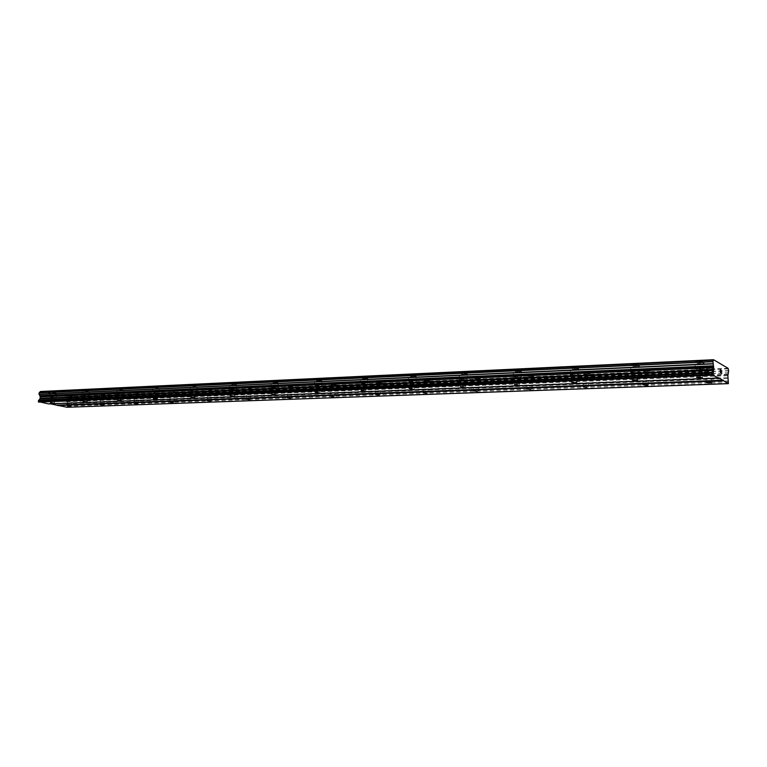 <?xml version="1.0" encoding="UTF-8"?>
<svg xmlns="http://www.w3.org/2000/svg" width="767" height="767" viewBox="0 0 767 767"><rect width="100%" height="100%" fill="white"/><g stroke="black" fill="none" stroke-linecap="round" stroke-linejoin="round"><path stroke-width="0.58" stroke-dasharray="3.83 2.88" d="M700.386 369.934C697.606 369.953 696.378 369.742 696.685 369.31L698.699 369.013C701.489 368.994 702.725 369.195 702.419 369.636L700.386 369.934M698.277 361.42L695.113 361.909C694.634 362.618 696.57 362.954 700.933 362.916L704.116 362.427C704.605 361.717 702.658 361.382 698.277 361.42L695.113 361.899C694.634 362.609 696.57 362.944 700.933 362.906L704.116 362.417C704.605 361.708 702.658 361.372 698.277 361.41M636.006 372.685L632.315 372.062L637.808 372.417L636.006 372.685M633.686 364.44L630.867 364.881C630.484 365.571 632.411 365.897 636.658 365.869L639.496 365.428C639.879 364.737 637.952 364.411 633.686 364.44L630.867 364.871C630.484 365.562 632.411 365.897 636.658 365.859L639.496 365.418C639.879 364.728 637.952 364.402 633.686 364.43M575.423 375.264L571.741 374.66L577.043 375.025L575.423 375.264M572.93 367.278L570.399 367.681C570.121 368.352 572.038 368.668 576.17 368.649L578.711 368.256C578.999 367.585 577.072 367.259 572.93 367.278M572.93 367.268L570.399 367.671C570.121 368.342 572.038 368.668 576.17 368.639L578.711 368.246C578.999 367.575 577.072 367.249 572.93 367.268M518.31 377.7L514.647 377.105L518.31 377.7M515.673 369.953L513.401 370.317C513.209 370.969 515.127 371.286 519.144 371.276L521.435 370.912C521.627 370.26 519.71 369.943 515.673 369.953L513.401 370.308C513.209 370.96 515.127 371.276 519.144 371.266L521.435 370.902C521.627 370.26 519.71 369.934 515.673 369.943M464.39 380.001L460.737 379.416L464.39 380.001M461.609 372.484L459.567 372.81C459.471 373.443 461.379 373.75 465.301 373.75L467.362 373.424C467.467 372.791 465.55 372.474 461.609 372.484M461.619 372.474L459.567 372.8C459.471 373.433 461.379 373.75 465.301 373.74L467.362 373.414C467.467 372.781 465.55 372.474 461.619 372.474M413.394 382.177L409.76 381.602L413.394 382.177M410.508 374.871L408.658 375.168C408.638 375.782 410.546 376.089 414.372 376.089L416.232 375.792C416.251 375.178 414.343 374.871 410.508 374.871L408.658 375.159C408.638 375.772 410.546 376.079 414.372 376.079L416.232 375.792C416.251 375.178 414.343 374.862 410.508 374.862M365.092 384.238L361.468 383.673L365.092 384.238M362.101 377.134L360.432 377.402C360.49 377.997 362.388 378.294 366.127 378.304L367.815 378.045C367.757 377.441 365.849 377.143 362.101 377.134L360.432 377.393C360.49 377.987 362.388 378.294 366.127 378.304L367.815 378.035C367.757 377.441 365.849 377.134 362.101 377.124M319.283 386.194L315.659 385.638L319.283 386.194M316.205 379.281L314.681 379.521C314.815 380.096 316.713 380.394 320.366 380.413L321.891 380.164C321.766 379.588 319.868 379.291 316.205 379.281L314.681 379.512C314.815 380.087 316.713 380.384 320.366 380.403L321.891 380.164C321.766 379.588 319.868 379.291 316.205 379.272M275.765 388.054L272.16 387.508L275.765 388.054M272.611 381.314L271.23 381.535C271.432 382.1 273.32 382.388 276.887 382.407L278.277 382.187C278.085 381.63 276.197 381.333 272.611 381.314L271.23 381.525C271.432 382.091 273.32 382.378 276.887 382.407L278.277 382.177C278.085 381.621 276.197 381.333 272.611 381.304M234.376 389.818L230.781 389.281L234.376 389.818M231.164 383.251L229.908 383.452C230.167 383.999 232.046 384.286 235.546 384.305L236.811 384.104C236.552 383.567 234.673 383.279 231.164 383.251L229.908 383.452C230.167 383.989 232.046 384.277 235.546 384.305L236.811 384.104C236.552 383.558 234.673 383.27 231.164 383.241M194.971 391.496L191.386 390.978L194.971 391.496M191.702 385.092L197.33 385.935L191.702 385.092M157.398 393.097L153.831 392.589L157.398 393.097M154.09 386.856L159.689 387.68L154.09 386.846M121.541 394.631L117.993 394.133L121.541 394.631M118.195 388.533L123.775 389.339L118.195 388.524M87.285 396.088L83.756 395.599L87.285 396.088M83.91 390.135L89.461 390.921L83.91 390.125M54.524 397.488L51.006 397.009L54.524 397.488M51.121 391.669L56.643 392.436L51.121 391.659M709.772 375.063L706.158 374.469L711.786 374.775L709.772 375.063M707.759 366.77L704.614 367.24C704.154 367.911 706.043 368.227 710.29 368.198L713.444 367.719C713.914 367.048 712.016 366.731 707.759 366.77L704.614 367.23C704.154 367.901 706.043 368.227 710.29 368.189L713.444 367.719C713.914 367.048 712.016 366.722 707.759 366.76M646.523 377.604L642.919 377.009L648.316 377.345L646.523 377.604M644.299 369.56L641.49 369.982C641.126 370.643 643.014 370.95 647.137 370.931L649.965 370.499C650.33 369.847 648.441 369.531 644.299 369.56L641.49 369.982C641.126 370.634 643.014 370.95 647.137 370.921L649.965 370.499C650.33 369.838 648.441 369.531 644.299 369.55M586.918 379.991L583.332 379.406L588.538 379.751L586.918 379.991M584.531 372.187L582.009 372.57C581.741 373.213 583.61 373.519 587.637 373.5L590.168 373.117C590.446 372.484 588.567 372.177 584.531 372.187L582.009 372.57C581.741 373.203 583.61 373.51 587.637 373.5L590.168 373.117C590.446 372.474 588.567 372.168 584.531 372.187M530.678 382.244L527.102 381.669L530.678 382.244M528.127 374.67L525.855 375.025C525.683 375.638 527.552 375.945 531.464 375.935L533.755 375.59C533.937 374.967 532.068 374.66 528.127 374.67L525.855 375.015C525.683 375.629 527.552 375.935 531.464 375.926L533.755 375.581C533.937 374.958 532.068 374.66 528.127 374.67M477.496 384.372L473.939 383.807L477.496 384.372M474.821 377.019L472.779 377.335C472.673 377.939 474.543 378.236 478.368 378.236L480.43 377.92C480.535 377.316 478.666 377.019 474.821 377.019L472.779 377.326C472.673 377.93 474.543 378.227 478.368 378.227L480.43 377.91C480.535 377.306 478.666 377.009 474.821 377.009M427.152 386.386L423.605 385.839L427.152 386.386M424.362 379.243L422.512 379.521C422.492 380.106 424.352 380.403 428.082 380.413L429.951 380.125C429.971 379.54 428.111 379.243 424.362 379.243L422.512 379.521C422.492 380.106 424.352 380.394 428.082 380.403L429.951 380.116C429.971 379.531 428.111 379.234 424.362 379.234M379.416 388.303L375.878 387.757L379.416 388.303M376.53 381.343L374.852 381.602C374.9 382.177 376.75 382.465 380.403 382.474L382.091 382.215C382.043 381.65 380.192 381.352 376.53 381.343L374.852 381.602C374.9 382.167 376.75 382.455 380.403 382.465L382.091 382.206C382.052 381.64 380.192 381.352 376.53 381.333M334.086 390.115L330.558 389.588L334.086 390.115M331.123 383.347L329.589 383.577C329.714 384.133 331.555 384.42 335.121 384.43L336.665 384.2C336.55 383.644 334.7 383.356 331.123 383.347L329.589 383.577C329.714 384.123 331.555 384.411 335.131 384.43L336.665 384.19C336.55 383.634 334.7 383.356 331.123 383.337M291 391.841L287.481 391.323L291 391.841M287.951 385.245L286.561 385.456C286.753 385.993 288.584 386.271 292.074 386.3L293.483 386.079C293.301 385.542 291.46 385.264 287.951 385.245L286.561 385.456C286.753 385.993 288.584 386.271 292.074 386.29L293.483 386.079C293.301 385.542 291.46 385.255 287.961 385.235M249.975 393.49L246.475 392.972L249.975 393.49M246.869 387.047L245.593 387.249L251.097 388.073L245.603 387.239C245.843 387.766 247.683 388.035 251.097 388.064L252.381 387.862L246.869 387.047M210.877 395.053L207.397 394.554L210.877 395.053M207.723 388.773L213.207 389.578L207.723 388.764M173.582 396.549L170.101 396.05L173.582 396.549M170.379 390.413L175.844 391.208L170.379 390.413M137.955 397.977L134.493 397.488L137.955 397.977M134.714 391.985L140.15 392.762L134.714 391.985M103.89 399.339L100.439 398.869L103.89 399.339M100.621 393.49L106.038 394.238L100.621 393.481M71.283 400.642L67.851 400.182L71.283 400.642M67.985 394.919L73.383 395.667L67.985 394.919M72.108 400.796L66.719 400.067L72.108 400.796M72.491 396.299L67.103 395.551L72.491 396.299M104.705 399.502L99.288 398.754L104.705 399.502M105.079 394.9L99.662 394.142L105.079 394.9M138.76 398.14L133.324 397.383L138.76 398.14M139.124 393.442L133.688 392.666L139.124 393.442M174.377 396.712L168.913 395.945L174.377 396.712M174.723 391.908L169.267 391.122L174.723 391.908M211.663 395.226L206.179 394.439L211.663 395.226M211.999 390.307L206.524 389.502L211.999 390.307M250.742 393.663L245.239 392.857L250.742 393.663M251.058 388.629L245.565 387.814L246.84 387.613C250.263 387.642 252.103 387.91 252.343 388.438L251.058 388.629M291.748 392.033C288.248 392.004 286.407 391.726 286.225 391.208L287.615 390.997C291.124 391.026 292.965 391.304 293.147 391.822L291.748 392.033M292.045 386.875C288.555 386.846 286.714 386.568 286.522 386.031L287.922 385.82C291.422 385.839 293.262 386.117 293.445 386.654L292.045 386.875M334.815 390.307C331.248 390.288 329.398 390.01 329.273 389.473L330.807 389.243C334.383 389.272 336.234 389.55 336.358 390.087L334.815 390.307M335.093 385.024C331.526 385.005 329.685 384.718 329.561 384.171L331.085 383.931C334.671 383.951 336.521 384.238 336.636 384.785L335.093 385.024M380.116 388.505C376.463 388.486 374.612 388.198 374.555 387.651L376.242 387.402C379.905 387.421 381.765 387.699 381.813 388.255L380.116 388.505M380.374 383.078C376.722 383.069 374.871 382.771 374.823 382.206L376.501 381.947C380.164 381.966 382.024 382.254 382.062 382.819L380.374 383.078M427.823 386.597C424.084 386.578 422.233 386.29 422.253 385.724L424.103 385.456C427.852 385.465 429.721 385.753 429.693 386.319L427.823 386.597M428.053 381.026C424.324 381.026 422.464 380.729 422.483 380.144L424.343 379.857C428.091 379.866 429.951 380.164 429.923 380.748L428.053 381.026M478.138 384.583C474.313 384.583 472.443 384.286 472.549 383.701L474.591 383.404C478.435 383.414 480.305 383.701 480.2 384.286L478.138 384.583M478.34 378.869C474.514 378.869 472.654 378.572 472.75 377.968L474.802 377.661C478.637 377.661 480.506 377.958 480.401 378.553L478.34 378.869M531.282 382.465C527.351 382.465 525.481 382.167 525.663 381.573L527.936 381.237C531.876 381.237 533.746 381.535 533.564 382.129L531.282 382.465M531.445 376.587C527.533 376.597 525.663 376.29 525.836 375.677L528.108 375.331C532.049 375.322 533.918 375.629 533.736 376.242L531.445 376.587M587.484 380.221C583.457 380.231 581.587 379.924 581.856 379.31L584.377 378.946C588.414 378.936 590.302 379.234 590.024 379.857L587.484 380.221M587.618 374.181C583.601 374.191 581.722 373.884 581.99 373.251L584.512 372.867C588.548 372.848 590.437 373.155 590.159 373.797L587.618 374.181M647.032 377.843C642.909 377.853 641.02 377.546 641.385 376.923L644.194 376.511C648.345 376.492 650.234 376.798 649.86 377.431L647.032 377.843M647.127 371.621C642.995 371.64 641.116 371.333 641.48 370.682L644.29 370.26C648.431 370.231 650.32 370.547 649.956 371.199L647.127 371.621M710.232 375.312C705.995 375.341 704.096 375.034 704.557 374.382L707.701 373.932C711.968 373.903 713.866 374.219 713.396 374.862L710.232 375.312M710.28 368.908C706.043 368.946 704.144 368.62 704.605 367.959L707.749 367.489C712.006 367.451 713.904 367.767 713.444 368.438L710.28 368.908M55.368 397.651L49.845 396.894L55.368 397.651M55.77 393.078L50.248 392.311L55.77 393.078M88.128 396.261L82.577 395.484L88.128 396.261M88.512 391.582L82.97 390.796L88.512 391.582M122.375 394.804L116.805 394.008L122.375 394.804M122.749 390.019L117.178 389.224L122.749 390.019M158.223 393.279L152.623 392.474L158.223 393.279M158.587 388.39L152.988 387.565L158.587 388.39M195.777 391.678L190.158 390.854L195.777 391.678M196.131 386.673L190.513 385.839L196.131 386.673M235.172 390C231.672 389.972 229.793 389.694 229.525 389.166L230.79 388.974C234.299 389.003 236.178 389.281 236.437 389.809L235.172 390M235.507 384.881C232.008 384.852 230.129 384.564 229.87 384.027L231.126 383.826C234.635 383.855 236.514 384.133 236.773 384.679L235.507 384.881M276.542 388.246C272.966 388.217 271.077 387.929 270.876 387.393L272.256 387.182C275.842 387.21 277.731 387.488 277.932 388.035L276.542 388.246M276.858 382.992C273.282 382.973 271.403 382.685 271.192 382.119L272.582 381.899C276.158 381.928 278.047 382.215 278.248 382.771L276.858 382.992M320.031 386.395C316.378 386.376 314.489 386.079 314.355 385.523L315.87 385.293C319.532 385.312 321.431 385.6 321.565 386.165L320.031 386.395M320.328 381.007C316.675 380.988 314.786 380.7 314.652 380.125L316.167 379.876C319.829 379.895 321.728 380.192 321.862 380.768L320.328 381.007M365.821 384.449C362.082 384.43 360.183 384.133 360.126 383.558L361.794 383.308C365.552 383.318 367.451 383.615 367.508 384.19L365.821 384.449M366.099 378.917C362.36 378.908 360.461 378.61 360.404 378.016L362.072 377.748C365.821 377.757 367.729 378.064 367.776 378.658L366.099 378.917M414.094 382.397C410.268 382.388 408.36 382.081 408.38 381.487L410.23 381.209C414.065 381.218 415.982 381.515 415.954 382.11L414.094 382.397M414.343 376.722C410.518 376.712 408.61 376.405 408.629 375.801L410.479 375.504C414.314 375.504 416.222 375.82 416.203 376.424L414.343 376.722M465.061 380.221C461.14 380.221 459.222 379.914 459.328 379.301L461.37 378.994C465.31 378.994 467.228 379.301 467.122 379.914L465.061 380.221M465.281 374.392C461.36 374.401 459.443 374.085 459.548 373.452L461.59 373.136C465.521 373.126 467.439 373.443 467.333 374.075L465.281 374.392M518.943 377.93C514.916 377.939 512.998 377.623 513.19 377L515.462 376.655C519.499 376.655 521.426 376.961 521.234 377.594L518.943 377.93M519.125 371.937C515.108 371.947 513.19 371.631 513.372 370.979L515.645 370.624C519.681 370.614 521.608 370.931 521.416 371.583L519.125 371.937M576.007 375.504C571.875 375.523 569.948 375.197 570.236 374.555L572.767 374.171C576.909 374.162 578.845 374.478 578.558 375.13L576.007 375.504M576.151 369.339C572.029 369.358 570.102 369.032 570.38 368.361L572.911 367.968C577.062 367.949 578.989 368.275 578.702 368.946L576.151 369.339M636.543 372.935C632.296 372.954 630.369 372.628 630.742 371.966L633.571 371.544C637.837 371.525 639.774 371.842 639.381 372.513L636.543 372.935M636.639 366.578C632.401 366.607 630.474 366.281 630.848 365.591L633.676 365.15C637.933 365.121 639.87 365.447 639.486 366.137L636.639 366.578M700.865 370.193C696.503 370.231 694.566 369.905 695.046 369.215L698.219 368.745C702.601 368.716 704.547 369.042 704.058 369.732L700.865 370.193M700.923 363.644C696.561 363.683 694.624 363.347 695.113 362.638L698.277 362.158C702.658 362.11 704.595 362.446 704.106 363.155L700.923 363.644M54.668 398.715L54.591 399.549L54.668 398.715L53.863 398.562L54.668 398.715M54.582 399.684L54.515 400.518L54.582 399.684M54.515 400.518L53.709 400.364L54.515 400.518M53.69 400.508L54.601 400.671L54.783 398.6L53.872 398.428L54.783 398.6L54.61 400.671L53.7 400.508M52.53 399.396L52.952 400.23L52.53 399.396M52.952 400.23L52.089 400.067L52.952 400.23M52.079 400.211L53.163 400.412L52.386 398.754L52.923 398.389L52.396 398.754L53.163 400.412L52.079 400.211M48.522 403.912L50.344 403.835M67.084 407.267L67.525 406.011L66.432 401.764L68.062 399.703L68.167 398.399L67.256 396.644L40.373 391.506M720.759 373.232L720.28 369.924M721.162 371.218L721.363 370.557M721.363 373.577L721.325 370.921M48.81 403.557L718.554 377.652M67.256 396.644L728.104 368.313M67.448 397.028L728.219 368.869M67.045 400.844L728.151 374.363M66.432 401.764L727.864 375.686M67.448 406.884L728.592 383.117M67.419 396.932L728.199 368.745M68.09 398.236L728.602 370.643M68.167 398.399L728.65 370.883M68.062 399.703L728.64 372.762M67.956 399.837L728.592 372.954M67.074 400.777L728.161 374.277M66.671 401.218L727.969 374.9M66.317 403.126L727.854 377.642M66.451 403.739L727.941 378.543M67.391 405.388L728.506 380.95M67.525 406.011L728.592 381.851M696.609 377.45L696.685 369.31M632.181 379.962L632.315 372.062M571.559 382.321L571.741 374.66M514.417 384.555L514.647 377.105M460.468 386.654L460.737 379.416M409.444 388.648L409.76 381.602M361.123 390.537L361.468 383.673M315.295 392.33L315.659 385.638M271.767 394.027L272.16 387.508M230.368 395.647L230.781 389.281M190.954 397.181L191.386 390.978M153.381 398.658L153.831 392.589M117.524 400.058L117.993 394.133M83.267 401.4L83.756 395.599M50.507 402.685L51.006 397.009M706.1 382.436L706.158 374.469M642.804 384.737L642.919 377.009M583.169 386.913L583.332 379.406M526.881 388.965L527.102 381.669M473.68 390.911L473.939 383.807M423.307 392.752L423.605 385.839M375.552 394.497L375.878 387.757M330.213 396.146L330.558 389.588M287.107 397.728L287.481 391.323M246.073 399.224L246.475 392.972M206.975 400.652L207.397 394.554M169.67 402.023L170.101 396.05M134.043 403.327L134.493 397.488M99.978 404.573L100.439 398.869M67.381 405.762L67.851 400.182M66.719 400.067L67.103 395.551M99.288 398.754L99.662 394.142M133.324 397.383L133.688 392.666M168.913 395.945L169.267 391.122M206.179 394.439L206.524 389.502M245.239 392.857L245.565 387.814M286.225 391.208L286.522 386.031M329.273 389.473L329.561 384.171M374.555 387.651L374.823 382.206M422.253 385.724L422.483 380.144M472.549 383.701L472.75 377.968M525.663 381.573L525.836 375.677M581.856 379.31L581.99 373.251M641.385 376.923L641.48 370.682M704.557 374.382L704.605 367.959M49.845 396.894L50.248 392.311M82.577 395.484L82.97 390.796M116.805 394.008L117.178 389.224M152.623 392.474L152.988 387.565M190.158 390.854L190.513 385.839M229.525 389.166L229.87 384.027M270.876 387.393L271.192 382.119M314.355 385.523L314.652 380.125M360.126 383.558L360.404 378.016M408.38 381.487L408.629 375.801M459.328 379.301L459.548 373.452M513.19 377L513.372 370.979M570.236 374.555L570.38 368.361M630.742 371.966L630.848 365.591M695.046 369.215L695.113 362.638M704.058 369.732L704.106 363.155M639.381 372.513L639.486 366.137M578.558 375.13L578.702 368.946M521.234 377.594L521.416 371.583M467.122 379.914L467.333 374.075M415.954 382.11L416.203 376.424M367.508 384.19L367.776 378.658M321.565 386.165L321.862 380.768M277.932 388.035L278.248 382.771M236.437 389.809L236.773 384.679M196.937 391.506L197.292 386.491M159.287 393.116L159.651 388.217M123.353 394.65L123.727 389.866M89.03 396.117L89.413 391.438M56.202 397.527L56.605 392.944M713.396 374.862L713.444 368.438M649.86 377.431L649.956 371.199M590.024 379.857L590.159 373.797M533.564 382.129L533.736 376.242M480.2 384.286L480.401 378.553M429.693 386.319L429.923 380.748M381.813 388.255L382.062 382.819M336.358 390.087L336.636 384.785M293.147 391.822L293.445 386.654M252.027 393.481L252.343 388.438M212.843 395.053L213.168 390.125M175.451 396.558L175.806 391.745M139.747 397.996L140.112 393.289M105.616 399.367L105.99 394.756M72.951 400.671L73.335 396.175M71.35 406.079L71.82 400.566M104.015 404.88L104.465 399.252M138.146 403.624L138.587 397.881M173.841 402.311L174.262 396.443M211.222 400.94L211.625 394.938M250.406 399.492L250.79 393.366M291.527 397.977L291.891 391.707M334.728 396.386L335.064 389.972M380.183 394.717L380.49 388.14M428.063 392.944L428.341 386.213M478.56 391.084L478.809 384.181M531.924 389.109L532.125 382.033M588.375 387.019L588.538 379.751M648.211 384.813L648.316 377.345M711.738 382.465L711.786 374.775M54.562 403.001L55.051 397.411M87.38 401.716L87.86 396.002M121.704 400.374L122.164 394.535M157.628 398.965L158.079 393.001M195.278 397.479L195.71 391.381M234.779 395.925L235.181 389.694M276.264 394.296L276.647 387.92M319.897 392.579L320.251 386.05M365.84 390.767L366.166 384.075M414.285 388.859L414.583 382.004M465.444 386.836L465.703 379.809M519.547 384.698L519.767 377.489M576.861 382.436L577.043 375.025M637.693 380.039L637.808 372.417M702.351 377.479L702.419 369.636"/><path stroke-width="1.15" d="M700.319 378.054L696.609 377.45L698.632 377.163L702.351 377.776L700.319 378.054M635.872 380.557L632.181 379.962L633.983 379.703L637.684 380.307L635.872 380.557M575.24 382.915L571.559 382.321L576.861 382.685L575.24 382.915M518.089 385.13L514.417 384.555L518.089 385.13M464.121 387.23L460.468 386.654L464.121 387.23M413.087 389.214L409.444 388.648L413.087 389.214M364.756 391.084L361.123 390.537L364.756 391.084M318.909 392.867L315.295 392.33L318.909 392.867M275.372 394.554L271.767 394.027L275.372 394.554M233.964 396.165L230.368 395.647L233.964 396.165M194.53 397.699L190.954 397.181L194.53 397.699M156.947 399.156L153.381 398.658L156.947 399.156M121.071 400.547L117.524 400.058L121.071 400.547M86.805 401.879L83.267 401.4L86.805 401.879M54.026 403.154L50.507 402.685L54.026 403.154M709.715 383.011L706.1 382.436L708.104 382.158L711.728 382.743L709.715 383.011M646.408 385.312L642.804 384.737L648.201 385.063L646.408 385.312M586.755 387.479L583.169 386.913L586.755 387.479M530.457 389.521L526.881 388.965L530.457 389.521M477.247 391.458L473.68 390.911L477.247 391.458M426.864 393.289L423.307 392.752L426.864 393.289M379.099 395.024L375.552 394.497L379.099 395.024M333.741 396.664L330.213 396.146L333.741 396.664M290.626 398.236L287.107 397.728L290.626 398.236M249.582 399.722L246.073 399.224L249.582 399.722M210.465 401.141L206.975 400.652L210.465 401.141M173.15 402.502L169.67 402.023L173.15 402.502M137.504 403.797L134.043 403.327L137.504 403.797M103.43 405.034L99.978 404.573L103.43 405.034M70.813 406.222L67.381 405.762L70.813 406.222M50.344 403.835L67.084 407.267L728.41 383.653L718.554 377.652L718.411 378.15L713.032 375.178L713.713 367.614L712.936 361.698L713.55 359.733L728.104 368.313L728.65 370.883L727.864 375.686L728.41 383.653M713.55 359.733L40.373 391.506L39.127 392.886L39.012 394.228L40.152 396.261L40.172 398.284L38.35 401.601L48.522 403.912L718.411 378.15M720.347 370.164L720.328 371.372L720.338 370.164L720.779 370.413M720.577 371.506L720.769 373.03L720.338 371.573M720.779 370.212L720.29 369.924L720.779 370.212M720.759 373.232L720.29 369.924M721.162 371.218L721.363 373.577L721.383 370.557M721.325 370.912L721.363 373.577M57.343 405.11L723.166 380.202M38.657 402.119L713.032 375.178M38.35 401.601L712.85 374.411M40.296 396.894L713.713 367.614M39.836 395.743L713.425 365.907M40.114 391.803L713.425 360.164M57.554 405.542L723.3 380.835M38.427 400.71L712.859 373.107M38.676 400.134L712.965 372.283M39.932 398.859L713.598 370.461M40.172 398.284L713.703 369.636M40.152 396.261L713.617 366.684M39.817 395.676L713.415 365.801M39.088 394.401L712.974 363.913M39.012 394.228L712.917 363.654M39.127 392.886L712.936 361.698M39.232 392.752L712.984 361.506M40.152 391.726L713.444 360.049"/></g></svg>
